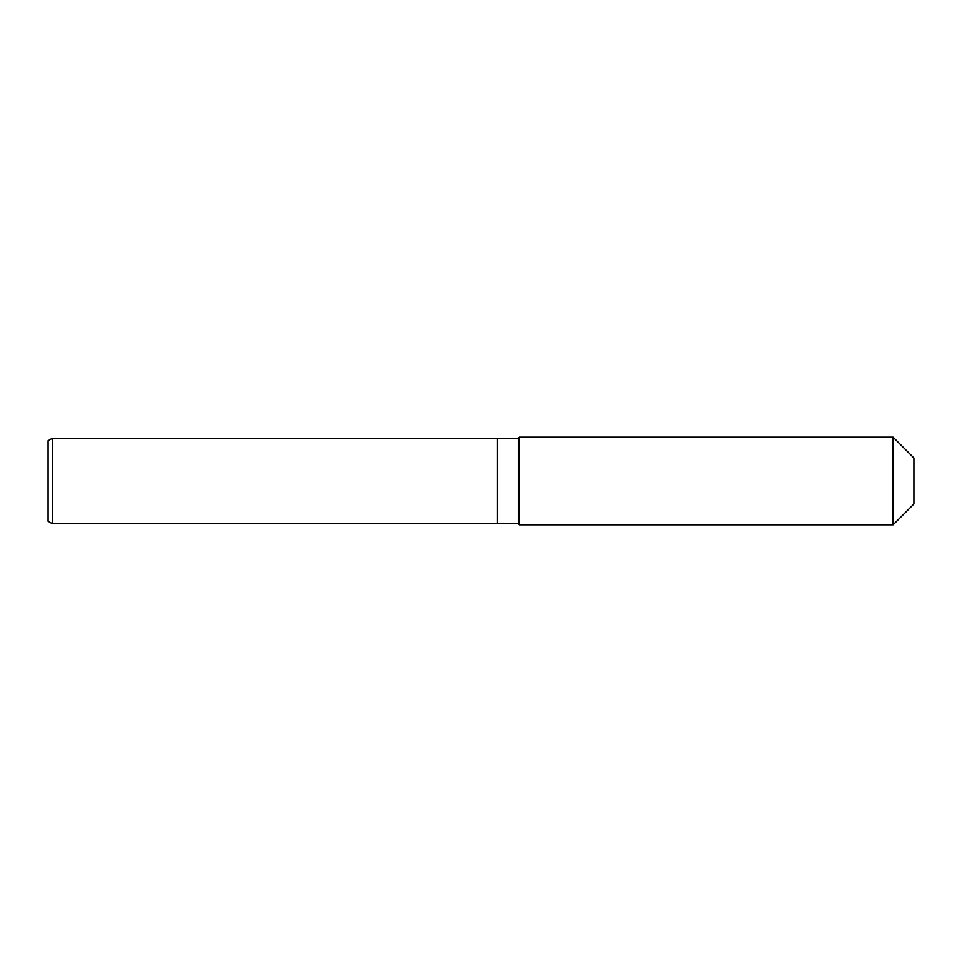 <?xml version="1.0" encoding="UTF-8"?>
<svg xmlns="http://www.w3.org/2000/svg" width="962" height="962" viewBox="0 0 962 962"><rect width="100%" height="100%" fill="white"/><g stroke="black" fill="none" stroke-linecap="round" stroke-linejoin="round"><path stroke-width="1.44" d="M48.1 521.272L52.369 523.737L48.1 521.272L48.1 440.728L52.369 438.263L518.265 438.263L519.36 437.157L893.073 437.157L913.9 457.984L913.9 504.016L893.073 524.843L519.36 524.843L518.265 523.737L52.369 523.737L52.369 438.263M913.9 504.016L893.073 524.843L519.36 524.843L518.265 523.737L497.438 523.737L497.438 438.263L497.438 523.737L52.369 523.737M518.265 523.737L518.265 438.263M519.36 524.843L519.36 437.157M893.073 524.843L893.073 437.157"/></g></svg>
